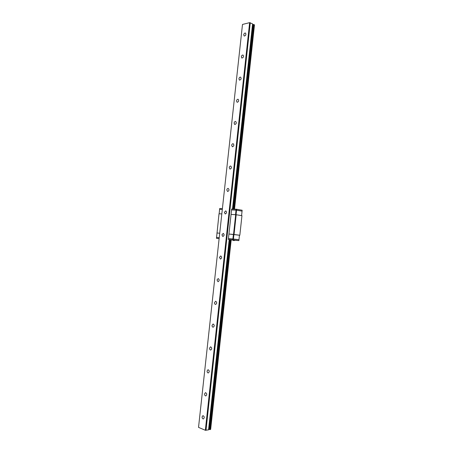 <?xml version="1.0" encoding="UTF-8"?>
<svg xmlns="http://www.w3.org/2000/svg" width="453" height="453" viewBox="0 0 453 453"><rect width="100%" height="100%" fill="white"/><g stroke="black" fill="none" stroke-linecap="round" stroke-linejoin="round"><path stroke-width="0.68" d="M239.461 235.22L228.935 234.031L228.346 239.456L231.2 239.813L210.668 429.28L210.05 429.586L208.646 429.28M239.83 235.254L241.953 215.685L236.183 214.733L231.064 214.428L228.935 234.031L233.397 234.422L232.904 238.974L228.442 238.555L232.904 238.974L232.808 239.886L228.346 239.456M222.4 208.595L219.716 208.471L219.62 209.354L222.304 209.479L219.62 209.354L219.139 213.776L221.817 213.924L219.014 213.771L217.038 233.006M235.668 214.682L233.527 234.433M234.042 234.484L236.183 214.733M219.133 238.572L216.455 238.312L216.551 237.429L219.229 237.683L216.551 237.429L217.038 232.995L219.716 233.227L216.913 232.984M233.397 234.422L239.461 235.198L238.974 239.716L232.904 238.974L233.42 239.031L233.323 239.943L232.808 239.886M233.912 234.473L233.42 239.031L238.974 239.716L238.878 240.617L233.323 239.943M232.168 239.909L234.133 240.588M233.873 240.56L233.182 240.486M232.179 239.931L235.158 240.243L234.116 240.588M231.189 239.88L232.202 239.982M234.971 240.249L238.867 240.622M216.455 238.312L219.122 238.64M208.59 429.846L229.224 239.563L208.59 429.846L205.339 430.282L249.637 22.65L252.621 23.913L232.536 209.054L252.621 23.913M241.574 215.622L242.061 211.132L236.54 210.186L231.551 209.92L231.647 209.014L236.126 209.224L236.024 210.13L236.54 210.186L236.642 209.275L236.126 209.224M231.064 214.428L231.551 209.92L236.024 210.13L235.537 214.671L231.064 214.428M236.053 214.722L236.54 210.186L242.061 211.132L242.157 210.232L236.642 209.275M236.925 209.326L237.717 209.462M252.553 24.581L253.952 24.553L254.467 25.051L234.518 209.15M202.089 416.845L202.944 415.622C204.473 416.5 204.631 417.609 203.408 418.951C202.531 418.872 202.095 418.17 202.089 416.845M204.592 393.872L205.498 392.621C207.01 393.538 207.134 394.637 205.866 395.922C205.016 395.831 204.592 395.146 204.592 393.872M207.089 370.962L208.046 369.676C209.541 370.639 209.631 371.732 208.312 372.961C207.485 372.853 207.078 372.19 207.089 370.962M209.575 348.119L210.594 346.8C212.061 347.802 212.117 348.889 210.753 350.056C209.954 349.942 209.563 349.297 209.575 348.119M212.061 325.339L213.131 323.986C214.575 325.033 214.592 326.115 213.182 327.225C212.412 327.094 212.038 326.466 212.061 325.339M214.535 302.615L215.668 301.234C217.072 302.332 217.055 303.402 215.605 304.45C214.864 304.308 214.507 303.697 214.535 302.615M217.004 279.96L218.193 278.55C219.563 279.688 219.507 280.752 218.023 281.743L217.004 279.96M219.467 257.366L220.719 255.922C222.044 257.106 221.947 258.165 220.43 259.093L219.467 257.366M221.919 234.835L223.233 233.363C224.512 234.592 224.382 235.639 222.831 236.511L221.919 234.835M224.371 212.366L225.741 210.86C226.976 212.134 226.8 213.176 225.226 213.986L224.371 212.366M226.811 189.96C227.015 188.912 227.491 188.403 228.238 188.42C229.422 189.739 229.212 190.775 227.616 191.528L226.811 189.96M229.246 167.61C229.461 166.528 229.96 166.008 230.736 166.041C231.857 167.406 231.613 168.431 229.994 169.133L229.246 167.61M231.676 145.328C231.908 144.201 232.423 143.669 233.216 143.726C234.286 145.13 234.003 146.149 232.372 146.795L231.676 145.328M234.093 123.103C234.343 121.942 234.875 121.398 235.696 121.472C236.704 122.91 236.387 123.924 234.745 124.524L234.093 123.103M236.511 100.94C236.777 99.739 237.327 99.184 238.159 99.275C239.11 100.753 238.759 101.761 237.117 102.31L236.511 100.94M238.918 78.839C239.201 77.599 239.767 77.033 240.617 77.14C241.506 78.646 241.126 79.654 239.478 80.158L238.918 78.839M241.319 56.795C241.619 55.521 242.202 54.943 243.068 55.062C243.895 56.602 243.488 57.605 241.84 58.069L241.319 56.795M243.714 34.813C244.031 33.499 244.626 32.91 245.509 33.046C246.279 34.621 245.843 35.617 244.195 36.042L243.714 34.813M205.339 430.282L198.533 427.372L242.491 24.451L249.637 22.65M250.271 22.718L205.99 430.35M252.848 24.53L232.831 209.071M229.518 239.62L208.935 429.382M254.444 24.796L234.467 209.144M231.149 239.796L210.594 429.484M233.25 240.498L233.805 240.543M252.587 23.873L232.497 209.054M229.19 239.558L208.544 429.869M253.125 24.462L233.102 209.082M229.79 239.643L209.201 429.495M253.267 24.462L233.244 209.088M229.926 239.66L209.343 429.523M253.816 24.524L233.805 209.116M230.486 239.716L209.903 429.586M253.952 24.553L233.946 209.122M230.628 239.733L210.05 429.586M237.225 209.36L236.896 209.32"/></g></svg>
